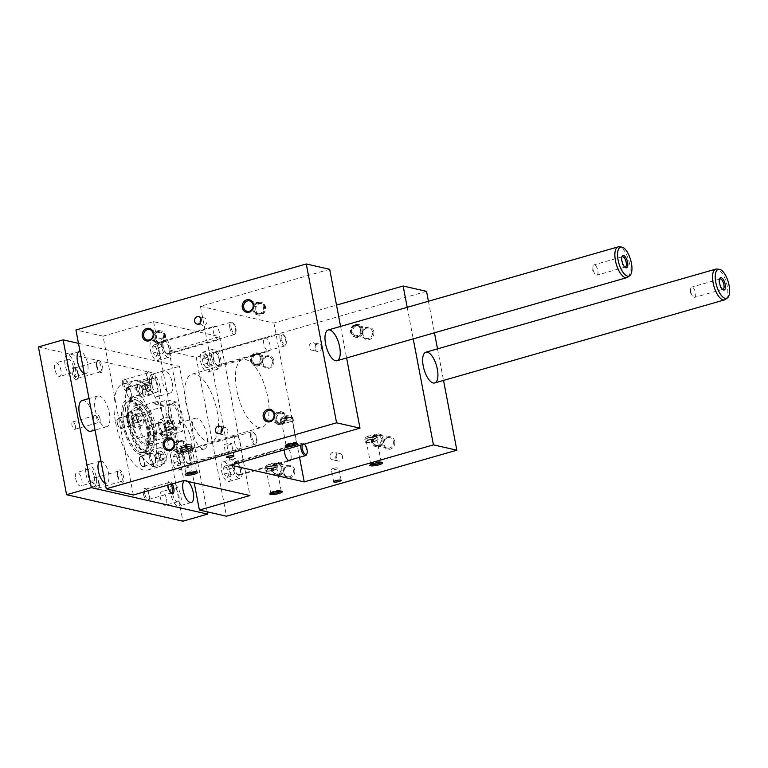 <?xml version="1.0" encoding="UTF-8"?>
<svg xmlns="http://www.w3.org/2000/svg" width="768" height="768" viewBox="0 0 768 768"><rect width="100%" height="100%" fill="white"/><g stroke="black" fill="none" stroke-linecap="round" stroke-linejoin="round"><path stroke-width="0.58" stroke-dasharray="3.84 2.88" d="M426.538 291.35L196.195 357.36L169.094 351.187L219.658 336.701L153.6 321.658L103.037 336.154L133.334 494.995M153.6 321.658L183.898 480.509M202.301 358.771L203.386 364.464L206.179 367.824L207.898 365.491L206.813 359.798L204.01 356.448L202.301 358.771L207.917 357.168L209.635 354.835L212.429 358.195L213.514 363.878L211.805 366.211L209.002 362.851L207.917 357.168M203.386 364.464L209.002 362.851M204.01 356.448L209.635 354.835M219.158 359.558A6.394 2.602 74 0 0 214.57 352.762A6.394 2.602 74 0 0 213.83 359.626A6.394 2.602 74 0 0 218.093 365.059A6.394 2.602 74 0 0 219.158 359.558M280.09 339.187A6.394 2.602 -106 0 1 281.146 333.686A6.394 2.602 -106 0 1 282.442 334.003A6.394 2.602 -106 0 1 285.408 339.12A6.394 2.602 -106 0 1 285.6 345.024A6.394 2.602 -106 0 1 284.669 345.984A6.394 2.602 -106 0 1 280.09 339.187M281.357 339.043A5.434 2.208 -106 0 1 283.354 334.637A5.434 2.208 -106 0 1 285.878 338.986A5.434 2.208 -106 0 1 286.042 344.006A5.434 2.208 -106 0 1 283.622 344.083A5.434 2.208 -106 0 1 281.357 339.043M213.226 358.205A7.037 2.861 74 0 0 217.622 365.683A7.037 2.861 74 0 0 218.275 365.674A7.037 2.861 74 0 0 219.082 358.128A7.037 2.861 74 0 0 214.397 352.147A7.037 2.861 74 0 0 213.226 358.205M240.067 469.152A6.394 2.602 74 0 0 235.478 462.355A6.394 2.602 74 0 0 234.739 469.219A6.394 2.602 74 0 0 239.002 474.653A6.394 2.602 74 0 0 240.067 469.152M300.874 445.085A6.394 2.602 -106 0 1 302.054 443.28A6.394 2.602 -106 0 1 303.35 443.597A6.394 2.602 -106 0 1 306.317 448.714A6.394 2.602 -106 0 1 306.509 454.618M302.438 444.634A5.434 2.208 -106 0 1 304.128 444.144L303.35 443.597M235.949 461.731A7.037 2.861 74 0 0 235.306 461.741A7.037 2.861 74 0 0 234.49 469.296A7.037 2.861 74 0 0 239.174 475.267A7.037 2.861 74 0 0 240.182 468.461A7.037 2.861 74 0 0 235.949 461.731M168.912 348.115A6.394 2.602 74 0 0 164.323 341.318A6.394 2.602 74 0 0 163.584 348.182A6.394 2.602 74 0 0 167.846 353.616A6.394 2.602 74 0 0 168.912 348.115M229.834 327.744A6.394 2.602 -106 0 1 230.899 322.243A6.394 2.602 -106 0 1 232.195 322.57A6.394 2.602 -106 0 1 235.162 327.677A6.394 2.602 -106 0 1 235.354 333.581A6.394 2.602 -106 0 1 234.422 334.541A6.394 2.602 -106 0 1 229.834 327.744M231.101 327.6A5.434 2.208 -106 0 1 233.107 323.194A5.434 2.208 -106 0 1 235.632 327.542A5.434 2.208 -106 0 1 235.786 332.563A5.434 2.208 -106 0 1 233.376 332.64A5.434 2.208 -106 0 1 231.101 327.6M167.376 354.24A7.037 2.861 74 0 0 168.019 354.23A7.037 2.861 74 0 0 168.835 346.685A7.037 2.861 74 0 0 164.15 340.704A7.037 2.861 74 0 0 163.142 347.51A7.037 2.861 74 0 0 167.376 354.24M189.811 457.709A6.394 2.602 74 0 0 185.232 450.912A6.394 2.602 74 0 0 184.493 457.776A6.394 2.602 74 0 0 188.755 463.21A6.394 2.602 74 0 0 189.811 457.709M250.742 437.338A6.394 2.602 -106 0 1 251.808 431.837A6.394 2.602 -106 0 1 253.104 432.154A6.394 2.602 -106 0 1 256.061 437.27A6.394 2.602 -106 0 1 256.253 443.174A6.394 2.602 -106 0 1 255.331 444.134A6.394 2.602 -106 0 1 250.742 437.338M252.01 437.194A5.434 2.208 -106 0 1 254.016 432.787A5.434 2.208 -106 0 1 256.531 437.136A5.434 2.208 -106 0 1 256.694 442.157A5.434 2.208 -106 0 1 254.275 442.234A5.434 2.208 -106 0 1 252.01 437.194M183.888 456.355A7.037 2.861 74 0 0 188.928 463.824A7.037 2.861 74 0 0 189.936 457.027A7.037 2.861 74 0 0 185.702 450.288A7.037 2.861 74 0 0 185.05 450.298A7.037 2.861 74 0 0 183.888 456.355M340.579 326.419L346.598 357.965M329.683 269.29L200.467 306.326L230.765 465.178M103.037 336.154L75.936 329.981M200.467 306.326L273.917 323.05L336.518 305.107M105.197 426.749A15.994 6.499 74 0 0 106.666 426.73A15.994 6.499 74 0 0 108.509 409.565A15.994 6.499 74 0 0 97.853 395.99A15.994 6.499 74 0 0 95.568 411.446A15.994 6.499 74 0 0 105.197 426.749M211.814 357.888A10.234 4.157 -106 0 1 213.514 349.075A10.234 4.157 -106 0 1 220.33 357.763A10.234 4.157 -106 0 1 219.149 368.755A10.234 4.157 -106 0 1 211.814 357.888M232.723 467.472A10.234 4.157 -106 0 1 234.422 458.669A10.234 4.157 -106 0 1 241.238 467.357A10.234 4.157 -106 0 1 240.058 478.339A10.234 4.157 -106 0 1 232.723 467.472M161.568 346.445A10.234 4.157 -106 0 1 163.267 337.632A10.234 4.157 -106 0 1 170.083 346.32A10.234 4.157 -106 0 1 168.902 357.312A10.234 4.157 -106 0 1 161.568 346.445M182.477 456.038A10.234 4.157 -106 0 1 184.176 447.226A10.234 4.157 -106 0 1 190.992 455.914A10.234 4.157 -106 0 1 189.811 466.906A10.234 4.157 -106 0 1 182.477 456.038M208.118 441.85A35.184 14.294 74 0 0 211.354 441.802A35.184 14.294 74 0 0 215.405 404.045A35.184 14.294 74 0 0 191.971 374.17A35.184 14.294 74 0 0 186.941 408.192A35.184 14.294 74 0 0 208.118 441.85M219.658 336.701L249.955 495.552M169.094 351.187L194.208 482.851M202.867 448.992A15.994 6.499 -106 0 1 193.238 433.69A15.994 6.499 -106 0 1 195.533 418.224A15.994 6.499 -106 0 1 206.179 431.808A15.994 6.499 -106 0 1 204.346 448.973A15.994 6.499 -106 0 1 202.867 448.992M196.195 357.36L226.493 516.211M373.814 331.786A6.394 5.702 102.8 0 1 366.403 339.533A6.394 5.702 102.8 0 1 364.368 328.867A6.394 5.702 102.8 0 1 373.814 331.786M273.811 360.442A6.394 5.702 102.8 0 1 266.4 368.189A6.394 5.702 102.8 0 1 264.365 357.523A6.394 5.702 102.8 0 1 273.811 360.442M394.723 441.379A6.394 5.702 -77.2 0 0 385.277 438.461A6.394 5.702 -77.2 0 0 387.312 449.126A6.394 5.702 -77.2 0 0 394.723 441.379M294.72 470.035A6.394 5.702 -77.2 0 0 285.274 467.117A6.394 5.702 -77.2 0 0 287.309 477.782A6.394 5.702 -77.2 0 0 294.72 470.035M321.562 346.762A3.84 3.418 102.8 0 1 317.347 351.466A3.84 3.418 102.8 0 1 319.046 343.978A3.84 3.418 102.8 0 1 321.562 346.762M342.47 456.346A3.84 3.418 -77.2 0 0 335.76 456.557A3.84 3.418 -77.2 0 0 338.246 461.059A3.84 3.418 -77.2 0 0 342.47 456.346M428.429 301.248L434.448 332.794M437.52 348.874L443.53 380.419M407.203 307.334L413.222 338.88M273.917 323.05L299.53 457.306M284.486 449.779A7.037 2.861 -106 0 1 285.869 447.254A7.037 2.861 -106 0 1 286.512 447.245A7.037 2.861 -106 0 1 290.333 452.525A7.037 2.861 -106 0 1 290.707 459.83M236.266 435.802A7.037 2.861 74 0 0 235.613 435.811A7.037 2.861 74 0 0 234.806 443.357A7.037 2.861 74 0 0 239.491 449.338A7.037 2.861 74 0 0 240.499 442.531A7.037 2.861 74 0 0 236.266 435.802M268.186 351.197A7.037 2.861 74 0 0 268.838 351.187A7.037 2.861 74 0 0 269.645 343.632A7.037 2.861 74 0 0 264.96 337.661A7.037 2.861 74 0 0 263.952 344.458A7.037 2.861 74 0 0 268.186 351.197M217.939 339.754A7.037 2.861 -106 0 1 213.706 333.024A7.037 2.861 -106 0 1 214.714 326.218A7.037 2.861 -106 0 1 219.398 332.189A7.037 2.861 -106 0 1 218.592 339.744A7.037 2.861 -106 0 1 217.939 339.754M258.682 427.363A35.184 14.294 -106 0 1 237.504 393.696A35.184 14.294 -106 0 1 242.534 359.683A35.184 14.294 -106 0 1 265.968 389.558A35.184 14.294 -106 0 1 261.917 427.315A35.184 14.294 -106 0 1 258.682 427.363M171.235 459.254A10.234 4.157 74 0 0 178.57 470.122A10.234 4.157 74 0 0 179.75 459.139A10.234 4.157 74 0 0 172.934 450.442A10.234 4.157 74 0 0 171.235 459.254M174.672 454.598L172.954 456.922L174.038 462.614L176.842 465.974L178.56 463.642L177.466 457.958L174.672 454.598L180.288 452.986L183.091 456.346L184.176 462.029L182.458 464.362L179.654 461.002L178.57 455.318L180.288 452.986M172.954 456.922L178.57 455.318M174.038 462.614L179.654 461.002M177.466 457.958L183.091 456.346M178.56 463.642L184.176 462.029M176.842 465.974L182.458 464.362M150.336 349.661A10.234 4.157 74 0 0 157.67 360.528A10.234 4.157 74 0 0 158.842 349.546A10.234 4.157 74 0 0 152.026 340.848A10.234 4.157 74 0 0 150.336 349.661M153.763 345.005L152.045 347.328L153.13 353.021L155.933 356.381L157.651 354.048L156.566 348.365L153.763 345.005L159.379 343.392L162.182 346.752L163.267 352.435L161.549 354.768L158.755 351.408L157.67 345.725L159.379 343.392M152.045 347.328L157.67 345.725M153.13 353.021L158.755 351.408M156.566 348.365L162.182 346.752M157.651 354.048L163.267 352.435M155.933 356.381L161.549 354.768M221.491 470.698A10.234 4.157 74 0 0 228.826 481.565A10.234 4.157 74 0 0 229.997 470.582A10.234 4.157 74 0 0 223.181 461.885A10.234 4.157 74 0 0 221.491 470.698M224.918 466.042L223.2 468.365L224.285 474.058L227.088 477.418L228.806 475.085L227.722 469.392L224.918 466.042L230.534 464.429L233.338 467.789L234.422 473.472L232.704 475.805L229.901 472.445L228.816 466.762L230.534 464.429M223.2 468.365L228.816 466.762M224.285 474.058L229.901 472.445M227.722 469.392L233.338 467.789M228.806 475.085L234.422 473.472M227.088 477.418L232.704 475.805M200.582 361.104A10.234 4.157 74 0 0 207.917 371.971A10.234 4.157 74 0 0 209.098 360.989A10.234 4.157 74 0 0 202.282 352.291A10.234 4.157 74 0 0 200.582 361.104M206.813 359.798L212.429 358.195M206.179 367.824L211.805 366.211M207.898 365.491L213.514 363.878M276.73 419.818A5.357 4.781 -77.2 0 0 280.253 423.696A5.357 4.781 -77.2 0 0 286.099 419.53A5.357 4.781 -77.2 0 0 282.624 413.242A5.357 4.781 -77.2 0 0 276.73 419.818M276 419.654A5.357 4.781 102.8 0 1 279.715 413.146A5.357 4.781 102.8 0 1 281.894 413.078A5.357 4.781 102.8 0 1 285.36 419.366A5.357 4.781 102.8 0 1 279.514 423.523A5.357 4.781 102.8 0 1 276 419.654M278.592 412.886A5.357 4.781 -77.2 0 0 274.762 418.195A5.357 4.781 -77.2 0 0 278.381 423.264A5.357 4.781 -77.2 0 0 280.56 423.206A5.357 4.781 -77.2 0 0 284.381 417.898A5.357 4.781 -77.2 0 0 280.762 412.819A5.357 4.781 -77.2 0 0 278.592 412.886M281.904 424.579A6.528 5.818 -77.2 0 0 286.55 418.118A6.528 5.818 -77.2 0 0 282.154 411.936A6.528 5.818 -77.2 0 0 275.03 417.014A6.528 5.818 -77.2 0 0 279.254 424.666A6.528 5.818 -77.2 0 0 281.904 424.579M280.771 424.33A6.528 5.818 -77.2 0 0 285.427 417.869A6.528 5.818 -77.2 0 0 281.021 411.686A6.528 5.818 -77.2 0 0 273.898 416.755A6.528 5.818 -77.2 0 0 278.122 424.406A6.528 5.818 -77.2 0 0 280.771 424.33M179.712 441.802A5.357 4.781 102.8 0 1 181.891 441.734A5.357 4.781 102.8 0 1 185.357 448.022A5.357 4.781 102.8 0 1 179.51 452.189A5.357 4.781 102.8 0 1 175.987 448.31A5.357 4.781 102.8 0 1 179.712 441.802M181.891 453.245A6.528 5.818 -77.2 0 0 186.547 446.784A6.528 5.818 -77.2 0 0 182.15 440.602A6.528 5.818 -77.2 0 0 175.027 445.67A6.528 5.818 -77.2 0 0 179.251 453.322A6.528 5.818 -77.2 0 0 181.891 453.245M176.726 448.474A5.357 4.781 -77.2 0 0 180.24 452.352A5.357 4.781 -77.2 0 0 186.096 448.186A5.357 4.781 -77.2 0 0 182.621 441.907A5.357 4.781 -77.2 0 0 176.726 448.474M180.768 452.986A6.528 5.818 -77.2 0 0 185.424 446.525A6.528 5.818 -77.2 0 0 181.018 440.342A6.528 5.818 -77.2 0 0 173.894 445.411A6.528 5.818 -77.2 0 0 178.118 453.062A6.528 5.818 -77.2 0 0 180.768 452.986M180.547 451.862A5.357 4.781 -77.2 0 0 184.378 446.554A5.357 4.781 -77.2 0 0 180.758 441.485A5.357 4.781 -77.2 0 0 174.864 448.051A5.357 4.781 -77.2 0 0 178.378 451.93A5.357 4.781 -77.2 0 0 180.547 451.862M260.784 313.862A5.357 4.781 -77.2 0 0 264.605 308.563A5.357 4.781 -77.2 0 0 260.986 303.485A5.357 4.781 -77.2 0 0 255.091 310.061A5.357 4.781 -77.2 0 0 258.605 313.93A5.357 4.781 -77.2 0 0 260.784 313.862M258.595 302.429A6.528 5.818 102.8 0 1 261.245 302.352A6.528 5.818 102.8 0 1 265.469 310.003A6.528 5.818 102.8 0 1 258.346 315.072A6.528 5.818 102.8 0 1 253.939 308.89A6.528 5.818 102.8 0 1 258.595 302.429M255.83 310.224A5.357 4.781 102.8 0 1 261.725 303.658A5.357 4.781 102.8 0 1 265.19 309.936A5.357 4.781 102.8 0 1 259.344 314.102A5.357 4.781 102.8 0 1 255.83 310.224M257.472 302.17A6.528 5.818 102.8 0 1 260.112 302.093A6.528 5.818 102.8 0 1 264.336 309.744A6.528 5.818 102.8 0 1 257.222 314.813A6.528 5.818 102.8 0 1 252.816 308.63A6.528 5.818 102.8 0 1 257.472 302.17M257.683 303.293A5.357 4.781 102.8 0 1 259.853 303.226A5.357 4.781 102.8 0 1 263.328 309.514A5.357 4.781 102.8 0 1 257.482 313.68A5.357 4.781 102.8 0 1 253.958 309.802A5.357 4.781 102.8 0 1 257.683 303.293M160.771 342.528A5.357 4.781 -77.2 0 0 164.602 337.219A5.357 4.781 -77.2 0 0 160.982 332.141A5.357 4.781 -77.2 0 0 155.088 338.717A5.357 4.781 -77.2 0 0 158.602 342.595A5.357 4.781 -77.2 0 0 160.771 342.528M158.592 331.085A6.528 5.818 102.8 0 1 161.242 331.008A6.528 5.818 102.8 0 1 165.466 338.659A6.528 5.818 102.8 0 1 158.342 343.728A6.528 5.818 102.8 0 1 153.936 337.546A6.528 5.818 102.8 0 1 158.592 331.085M155.827 338.89A5.357 4.781 102.8 0 1 161.722 332.314A5.357 4.781 102.8 0 1 165.187 338.602A5.357 4.781 102.8 0 1 159.341 342.758A5.357 4.781 102.8 0 1 155.827 338.89M157.469 330.835A6.528 5.818 102.8 0 1 160.109 330.749A6.528 5.818 102.8 0 1 164.333 338.4A6.528 5.818 102.8 0 1 157.21 343.469A6.528 5.818 102.8 0 1 152.813 337.296A6.528 5.818 102.8 0 1 157.469 330.835M157.68 331.958A5.357 4.781 102.8 0 1 159.85 331.891A5.357 4.781 102.8 0 1 163.325 338.17A5.357 4.781 102.8 0 1 157.469 342.336A5.357 4.781 102.8 0 1 153.955 338.458A5.357 4.781 102.8 0 1 157.68 331.958M222.125 428.582A3.84 3.418 102.8 0 1 227.827 431.981A3.84 3.418 102.8 0 1 221.213 432.566M200.304 322.973A3.84 3.418 -77.2 0 0 206.918 322.387A3.84 3.418 -77.2 0 0 201.216 318.989M360.307 329.174A5.357 4.781 102.8 0 1 354.413 335.75A5.357 4.781 102.8 0 1 350.947 329.462A5.357 4.781 102.8 0 1 356.794 325.306A5.357 4.781 102.8 0 1 360.307 329.174M361.046 329.347A5.357 4.781 -77.2 0 0 357.533 325.469A5.357 4.781 -77.2 0 0 351.686 329.635A5.357 4.781 -77.2 0 0 355.152 335.914A5.357 4.781 -77.2 0 0 357.322 335.846A5.357 4.781 -77.2 0 0 361.046 329.347M355.142 324.413A6.528 5.818 102.8 0 1 357.792 324.336A6.528 5.818 102.8 0 1 362.016 331.987A6.528 5.818 102.8 0 1 354.893 337.056A6.528 5.818 102.8 0 1 350.486 330.874A6.528 5.818 102.8 0 1 355.142 324.413M356.275 324.672A6.528 5.818 102.8 0 1 358.915 324.586A6.528 5.818 102.8 0 1 363.139 332.246A6.528 5.818 102.8 0 1 356.026 337.315A6.528 5.818 102.8 0 1 351.619 331.133A6.528 5.818 102.8 0 1 356.275 324.672M356.486 325.795A5.357 4.781 102.8 0 1 358.656 325.728A5.357 4.781 102.8 0 1 362.179 329.606A5.357 4.781 102.8 0 1 356.285 336.173A5.357 4.781 102.8 0 1 352.666 331.094A5.357 4.781 102.8 0 1 356.486 325.795M372.442 331.939A5.357 4.781 -77.2 0 0 368.928 328.061A5.357 4.781 -77.2 0 0 363.082 332.227A5.357 4.781 -77.2 0 0 366.547 338.515A5.357 4.781 -77.2 0 0 368.726 338.448A5.357 4.781 -77.2 0 0 372.442 331.939M257.318 364.512A5.357 4.781 -77.2 0 0 261.043 358.003A5.357 4.781 -77.2 0 0 257.53 354.125A5.357 4.781 -77.2 0 0 251.683 358.291A5.357 4.781 -77.2 0 0 255.149 364.579A5.357 4.781 -77.2 0 0 257.318 364.512M255.139 353.069A6.528 5.818 102.8 0 1 257.789 352.992A6.528 5.818 102.8 0 1 262.013 360.643A6.528 5.818 102.8 0 1 254.89 365.712A6.528 5.818 102.8 0 1 250.483 359.53A6.528 5.818 102.8 0 1 255.139 353.069M260.304 357.84A5.357 4.781 102.8 0 1 254.41 364.406A5.357 4.781 102.8 0 1 250.944 358.128A5.357 4.781 102.8 0 1 256.79 353.962A5.357 4.781 102.8 0 1 260.304 357.84M256.272 353.328A6.528 5.818 102.8 0 1 258.912 353.251A6.528 5.818 102.8 0 1 263.136 360.902A6.528 5.818 102.8 0 1 256.013 365.971A6.528 5.818 102.8 0 1 251.616 359.789A6.528 5.818 102.8 0 1 256.272 353.328M256.483 354.451A5.357 4.781 102.8 0 1 258.653 354.384A5.357 4.781 102.8 0 1 262.176 358.262A5.357 4.781 102.8 0 1 256.272 364.838A5.357 4.781 102.8 0 1 252.662 359.76A5.357 4.781 102.8 0 1 256.483 354.451M272.438 360.605A5.357 4.781 -77.2 0 0 268.925 356.726A5.357 4.781 -77.2 0 0 263.078 360.883A5.357 4.781 -77.2 0 0 266.544 367.171A5.357 4.781 -77.2 0 0 268.723 367.104A5.357 4.781 -77.2 0 0 272.438 360.605M376.262 435.13A5.357 4.781 102.8 0 1 378.432 435.062A5.357 4.781 102.8 0 1 381.955 438.941A5.357 4.781 102.8 0 1 376.061 445.507A5.357 4.781 102.8 0 1 372.442 440.438A5.357 4.781 102.8 0 1 376.262 435.13M378.442 446.563A6.528 5.818 -77.2 0 0 383.098 440.102A6.528 5.818 -77.2 0 0 378.691 433.93A6.528 5.818 -77.2 0 0 371.578 438.998A6.528 5.818 -77.2 0 0 375.802 446.65A6.528 5.818 -77.2 0 0 378.442 446.563M381.216 438.768A5.357 4.781 -77.2 0 0 377.702 434.899A5.357 4.781 -77.2 0 0 371.856 439.056A5.357 4.781 -77.2 0 0 375.322 445.344A5.357 4.781 -77.2 0 0 381.216 438.768M379.574 446.822A6.528 5.818 -77.2 0 0 384.23 440.362A6.528 5.818 -77.2 0 0 379.824 434.179A6.528 5.818 -77.2 0 0 372.701 439.248A6.528 5.818 -77.2 0 0 376.925 446.909A6.528 5.818 -77.2 0 0 379.574 446.822M379.363 445.699A5.357 4.781 -77.2 0 0 383.078 439.19A5.357 4.781 -77.2 0 0 379.565 435.322A5.357 4.781 -77.2 0 0 373.718 439.478A5.357 4.781 -77.2 0 0 377.184 445.766A5.357 4.781 -77.2 0 0 379.363 445.699M387.658 437.722A5.357 4.781 102.8 0 1 389.837 437.654A5.357 4.781 102.8 0 1 393.35 441.533A5.357 4.781 102.8 0 1 387.456 448.109A5.357 4.781 102.8 0 1 383.837 443.03A5.357 4.781 102.8 0 1 387.658 437.722M276.259 463.786A5.357 4.781 102.8 0 1 278.429 463.718A5.357 4.781 102.8 0 1 281.952 467.597A5.357 4.781 102.8 0 1 276.058 474.173A5.357 4.781 102.8 0 1 272.438 469.094A5.357 4.781 102.8 0 1 276.259 463.786M278.438 475.229A6.528 5.818 -77.2 0 0 283.094 468.768A6.528 5.818 -77.2 0 0 278.688 462.586A6.528 5.818 -77.2 0 0 271.574 467.654A6.528 5.818 -77.2 0 0 275.798 475.306A6.528 5.818 -77.2 0 0 278.438 475.229M281.213 467.434A5.357 4.781 -77.2 0 0 277.699 463.555A5.357 4.781 -77.2 0 0 271.843 467.722A5.357 4.781 -77.2 0 0 275.318 474A5.357 4.781 -77.2 0 0 281.213 467.434M279.571 475.478A6.528 5.818 -77.2 0 0 284.227 469.027A6.528 5.818 -77.2 0 0 279.821 462.845A6.528 5.818 -77.2 0 0 272.698 467.914A6.528 5.818 -77.2 0 0 276.922 475.565A6.528 5.818 -77.2 0 0 279.571 475.478M279.36 474.365A5.357 4.781 -77.2 0 0 283.075 467.856A5.357 4.781 -77.2 0 0 279.562 463.978A5.357 4.781 -77.2 0 0 273.715 468.144A5.357 4.781 -77.2 0 0 277.181 474.422A5.357 4.781 -77.2 0 0 279.36 474.365M287.654 466.387A5.357 4.781 102.8 0 1 289.834 466.32A5.357 4.781 102.8 0 1 293.347 470.189A5.357 4.781 102.8 0 1 287.453 476.765A5.357 4.781 102.8 0 1 283.834 471.686A5.357 4.781 102.8 0 1 287.654 466.387M315.917 345.475A3.84 3.418 -77.2 0 0 309.216 345.677A3.84 3.418 -77.2 0 0 311.693 350.179A3.84 3.418 -77.2 0 0 315.917 345.475M336.826 455.069A3.84 3.418 102.8 0 1 332.602 459.773A3.84 3.418 102.8 0 1 334.31 452.285A3.84 3.418 102.8 0 1 336.826 455.069M368.534 436.176A5.357 1.066 169.2 0 0 366.422 436.963A5.357 1.066 169.2 0 0 365.635 437.722A5.357 1.066 169.2 0 0 371.098 437.76A5.357 1.066 169.2 0 0 376.157 435.706A5.357 1.066 169.2 0 0 375.149 435.293A5.357 1.066 169.2 0 0 368.534 436.176M368.842 437.779A5.357 1.066 -10.8 0 1 375.907 436.973A5.357 1.066 -10.8 0 1 376.464 437.318A5.357 1.066 -10.8 0 1 371.405 439.373A5.357 1.066 -10.8 0 1 365.942 439.325A5.357 1.066 -10.8 0 1 368.842 437.779M365.472 439.958A6.528 1.296 169.2 0 0 372.797 439.306A6.528 1.296 169.2 0 0 377.606 437.098A6.528 1.296 169.2 0 0 370.954 437.04A6.528 1.296 169.2 0 0 364.79 439.546A6.528 1.296 169.2 0 0 365.472 439.958M365.942 442.426A6.528 1.296 169.2 0 0 373.267 441.773A6.528 1.296 169.2 0 0 378.077 439.565A6.528 1.296 169.2 0 0 371.424 439.507A6.528 1.296 169.2 0 0 365.261 442.003A6.528 1.296 169.2 0 0 365.942 442.426M366.97 442.128A5.357 1.066 169.2 0 0 372.979 441.6A5.357 1.066 169.2 0 0 376.934 439.776A5.357 1.066 169.2 0 0 369.302 440.246A5.357 1.066 169.2 0 0 366.413 441.792A5.357 1.066 169.2 0 0 366.97 442.128M370.906 464.419A5.357 1.066 -10.8 0 1 370.685 464.179A5.357 1.066 -10.8 0 1 370.752 463.949A5.357 1.066 -10.8 0 1 373.574 462.643A5.357 1.066 -10.8 0 1 380.65 461.827A5.357 1.066 -10.8 0 1 381.053 461.981A5.357 1.066 -10.8 0 1 381.206 462.173A5.357 1.066 -10.8 0 1 381.082 462.47M275.904 465.629A5.357 1.066 -10.8 0 1 276.461 465.974A5.357 1.066 -10.8 0 1 271.402 468.029A5.357 1.066 -10.8 0 1 265.93 467.981A5.357 1.066 -10.8 0 1 268.829 466.445A5.357 1.066 -10.8 0 1 275.904 465.629M265.469 468.624A6.528 1.296 169.2 0 0 272.794 467.971A6.528 1.296 169.2 0 0 277.603 465.754A6.528 1.296 169.2 0 0 270.95 465.706A6.528 1.296 169.2 0 0 264.787 468.202A6.528 1.296 169.2 0 0 265.469 468.624M268.522 464.832A5.357 1.066 169.2 0 0 266.419 465.619A5.357 1.066 169.2 0 0 265.632 466.378A5.357 1.066 169.2 0 0 271.094 466.426A5.357 1.066 169.2 0 0 276.154 464.371A5.357 1.066 169.2 0 0 275.146 463.958A5.357 1.066 169.2 0 0 268.522 464.832M265.939 471.082A6.528 1.296 169.2 0 0 273.264 470.429A6.528 1.296 169.2 0 0 278.074 468.221A6.528 1.296 169.2 0 0 271.421 468.163A6.528 1.296 169.2 0 0 265.258 470.669A6.528 1.296 169.2 0 0 265.939 471.082M266.957 470.794A5.357 1.066 169.2 0 0 272.976 470.256A5.357 1.066 169.2 0 0 276.931 468.442A5.357 1.066 169.2 0 0 269.299 468.902A5.357 1.066 169.2 0 0 266.4 470.448A5.357 1.066 169.2 0 0 266.957 470.794M270.902 493.075A5.357 1.066 -10.8 0 1 270.672 492.845A5.357 1.066 -10.8 0 1 270.749 492.605A5.357 1.066 -10.8 0 1 273.571 491.299A5.357 1.066 -10.8 0 1 280.646 490.493A5.357 1.066 -10.8 0 1 281.05 490.646A5.357 1.066 -10.8 0 1 281.203 490.838A5.357 1.066 -10.8 0 1 281.078 491.136M291.216 417.686A5.357 1.066 169.2 0 0 285.197 418.224A5.357 1.066 169.2 0 0 281.251 420.038A5.357 1.066 169.2 0 0 288.874 419.578A5.357 1.066 169.2 0 0 291.773 418.032A5.357 1.066 169.2 0 0 291.216 417.686M280.781 420.682A6.528 1.296 -10.8 0 1 280.099 420.259A6.528 1.296 -10.8 0 1 286.272 417.763A6.528 1.296 -10.8 0 1 292.925 417.811A6.528 1.296 -10.8 0 1 288.106 420.029A6.528 1.296 -10.8 0 1 280.781 420.682M288.566 417.965A5.357 1.066 -10.8 0 1 280.944 418.435A5.357 1.066 -10.8 0 1 281.731 417.677A5.357 1.066 -10.8 0 1 290.458 416.006A5.357 1.066 -10.8 0 1 291.466 416.429A5.357 1.066 -10.8 0 1 288.566 417.965M281.251 423.139A6.528 1.296 -10.8 0 1 280.57 422.717A6.528 1.296 -10.8 0 1 286.742 420.221A6.528 1.296 -10.8 0 1 293.395 420.278A6.528 1.296 -10.8 0 1 288.576 422.486A6.528 1.296 -10.8 0 1 281.251 423.139M282.278 422.851A5.357 1.066 -10.8 0 1 281.722 422.506A5.357 1.066 -10.8 0 1 286.781 420.451A5.357 1.066 -10.8 0 1 292.243 420.499A5.357 1.066 -10.8 0 1 289.344 422.035A5.357 1.066 -10.8 0 1 282.278 422.851M296.4 443.194A5.357 1.066 169.2 0 0 296.515 442.896A5.357 1.066 169.2 0 0 296.362 442.694A5.357 1.066 169.2 0 0 295.958 442.55A5.357 1.066 169.2 0 0 290.467 442.963A5.357 1.066 169.2 0 0 286.061 444.662A5.357 1.066 169.2 0 0 285.994 444.902A5.357 1.066 169.2 0 0 286.214 445.133M191.213 446.352A5.357 1.066 169.2 0 0 185.194 446.88A5.357 1.066 169.2 0 0 181.248 448.704A5.357 1.066 169.2 0 0 188.87 448.234A5.357 1.066 169.2 0 0 191.77 446.688A5.357 1.066 169.2 0 0 191.213 446.352M180.778 449.338A6.528 1.296 -10.8 0 1 180.096 448.915A6.528 1.296 -10.8 0 1 186.269 446.419A6.528 1.296 -10.8 0 1 192.912 446.477A6.528 1.296 -10.8 0 1 188.102 448.685A6.528 1.296 -10.8 0 1 180.778 449.338M188.563 446.63A5.357 1.066 -10.8 0 1 180.941 447.091A5.357 1.066 -10.8 0 1 181.728 446.333A5.357 1.066 -10.8 0 1 190.454 444.672A5.357 1.066 -10.8 0 1 191.462 445.085A5.357 1.066 -10.8 0 1 188.563 446.63M181.248 451.805A6.528 1.296 -10.8 0 1 180.566 451.382A6.528 1.296 -10.8 0 1 186.73 448.877A6.528 1.296 -10.8 0 1 193.382 448.934A6.528 1.296 -10.8 0 1 188.573 451.152A6.528 1.296 -10.8 0 1 181.248 451.805M182.275 451.507A5.357 1.066 -10.8 0 1 181.718 451.162A5.357 1.066 -10.8 0 1 186.778 449.107A5.357 1.066 -10.8 0 1 192.24 449.155A5.357 1.066 -10.8 0 1 189.341 450.701A5.357 1.066 -10.8 0 1 182.275 451.507M196.387 471.85A5.357 1.066 169.2 0 0 196.512 471.552A5.357 1.066 169.2 0 0 196.358 471.36A5.357 1.066 169.2 0 0 195.955 471.206A5.357 1.066 169.2 0 0 190.464 471.619A5.357 1.066 169.2 0 0 186.058 473.328A5.357 1.066 169.2 0 0 185.99 473.558A5.357 1.066 169.2 0 0 186.211 473.789M333.379 468.384A3.84 0.768 -10.8 0 1 338.842 468.048A3.84 0.768 -10.8 0 1 335.222 469.517A3.84 0.768 -10.8 0 1 331.306 469.488A3.84 0.768 -10.8 0 1 333.379 468.384M229.498 444.73A3.84 0.768 169.2 0 0 231.571 443.616A3.84 0.768 169.2 0 0 227.654 443.587A3.84 0.768 169.2 0 0 224.035 445.056A3.84 0.768 169.2 0 0 229.498 444.73M115.603 422.486A44.774 18.192 74 0 0 147.706 470.026A44.774 18.192 74 0 0 152.861 421.978A44.774 18.192 74 0 0 123.034 383.942A44.774 18.192 74 0 0 115.603 422.486M78.49 343.363L179.424 366.346L207.178 511.814M100.925 461.002A11.51 4.675 -106 0 1 108.173 471.59A11.51 4.675 -106 0 1 106.646 483.206A11.51 4.675 -106 0 1 105.139 483.082M187.939 481.421A11.51 4.675 74 0 0 184.992 480.355A11.51 4.675 74 0 0 184.426 480.624M84.24 373.488A11.51 4.675 74 0 0 85.738 373.613A11.51 4.675 74 0 0 87.264 361.997A11.51 4.675 74 0 0 80.026 351.408M172.339 382.992A11.51 4.675 -106 0 1 170.429 392.899A11.51 4.675 -106 0 1 162.758 383.126A11.51 4.675 -106 0 1 164.083 370.762A11.51 4.675 -106 0 1 172.339 382.992M100.08 418.954A3.84 1.555 -106 0 1 99.446 422.256A3.84 1.555 -106 0 1 96.883 418.992A3.84 1.555 -106 0 1 97.325 414.874A3.84 1.555 -106 0 1 100.08 418.954M170.65 435.024A3.84 1.555 74 0 0 173.405 439.094A3.84 1.555 74 0 0 173.846 434.976A3.84 1.555 74 0 0 171.293 431.722A3.84 1.555 74 0 0 170.65 435.024M82.128 400.493A15.994 6.499 -106 0 1 92.774 414.077A15.994 6.499 -106 0 1 90.931 431.242M177.149 436.502A15.994 6.499 -106 0 1 179.798 422.736A15.994 6.499 -106 0 1 190.454 436.32A15.994 6.499 -106 0 1 188.611 453.475A15.994 6.499 -106 0 1 177.149 436.502M96.97 365.827A6.394 2.602 -106 0 1 97.104 361.277A6.394 2.602 -106 0 1 102.288 365.75A6.394 2.602 -106 0 1 100.253 372.298A6.394 2.602 -106 0 1 96.97 365.827M152.861 378.557A6.394 2.602 74 0 0 150.192 372.634A6.394 2.602 74 0 0 147.35 372.72A6.394 2.602 74 0 0 147.542 378.624A6.394 2.602 74 0 0 150.509 383.741A6.394 2.602 74 0 0 152.861 378.557M117.869 475.421A6.394 2.602 74 0 0 121.162 481.891A6.394 2.602 74 0 0 123.197 475.344A6.394 2.602 74 0 0 118.003 470.87A6.394 2.602 74 0 0 117.869 475.421M167.904 485.088A6.394 2.602 -106 0 1 168.259 482.314A6.394 2.602 -106 0 1 172.243 483.85M38.4 346.944L154.704 373.43L182.89 521.194M154.704 373.43L179.424 366.346M147.725 388.454L146.918 384.192L148.205 382.445L150.307 384.96L151.114 389.232L149.827 390.979L147.725 388.454L143.232 389.75L145.334 392.266L146.621 390.518L145.805 386.256L143.712 383.731L142.416 385.478L143.232 389.75M146.918 384.192L142.416 385.478M149.827 390.979L145.334 392.266M170.112 426.538L169.306 422.275L170.592 420.528L172.685 423.043L173.501 427.306L172.214 429.053L170.112 426.538L165.619 427.824L167.722 430.339L169.008 428.602L168.192 424.33L166.09 421.814L164.803 423.562L165.619 427.824M169.306 422.275L164.803 423.562M138.499 419.338L137.683 415.075L138.97 413.328L141.072 415.843L141.888 420.106L140.602 421.853L138.499 419.338L134.006 420.624L136.099 423.149L137.386 421.402L136.579 417.13L134.477 414.614L133.19 416.362L134.006 420.624M137.683 415.075L133.19 416.362M160.886 457.421L160.07 453.149L161.357 451.402L163.459 453.926L164.275 458.189L162.979 459.936L160.886 457.421L156.384 458.707L158.486 461.222L159.773 459.475L158.966 455.213L156.864 452.688L155.578 454.435L156.384 458.707M160.07 453.149L155.578 454.435M167.731 423.955A8.314 3.379 -106 0 1 169.114 416.794A8.314 3.379 -106 0 1 174.653 423.859A8.314 3.379 -106 0 1 173.693 432.787A8.314 3.379 -106 0 1 167.731 423.955M158.746 426.528A8.314 3.379 74 0 0 164.707 435.36A8.314 3.379 74 0 0 165.658 426.432A8.314 3.379 74 0 0 160.118 419.376A8.314 3.379 74 0 0 158.746 426.528M145.344 385.872A8.314 3.379 -106 0 1 146.726 378.72A8.314 3.379 -106 0 1 152.266 385.786A8.314 3.379 -106 0 1 151.306 394.704A8.314 3.379 -106 0 1 145.344 385.872M170.592 420.528L166.09 421.814M136.358 388.454A8.314 3.379 74 0 0 142.32 397.277A8.314 3.379 74 0 0 143.27 388.358A8.314 3.379 74 0 0 137.731 381.293A8.314 3.379 74 0 0 136.358 388.454M148.205 382.445L143.712 383.731M150.307 384.96L145.805 386.256M151.114 389.232L146.621 390.518M130.176 425.808A11.75 4.781 74 0 0 138.605 438.288A11.75 4.781 74 0 0 139.958 425.674A11.75 4.781 74 0 0 132.125 415.69A11.75 4.781 74 0 0 130.176 425.808M158.496 454.829A8.314 3.379 -106 0 1 159.878 447.677A8.314 3.379 -106 0 1 165.418 454.742A8.314 3.379 -106 0 1 164.458 463.661A8.314 3.379 -106 0 1 158.496 454.829M132.797 423.514A18.547 7.536 74 0 0 146.093 443.213A18.547 7.536 74 0 0 148.234 423.302A18.547 7.536 74 0 0 135.878 407.549A18.547 7.536 74 0 0 132.797 423.514M137.222 405.677A20.467 8.314 74 0 0 135.35 405.696A20.467 8.314 74 0 0 132.989 427.67A20.467 8.314 74 0 0 146.621 445.056A20.467 8.314 74 0 0 149.549 425.261A20.467 8.314 74 0 0 137.222 405.677M149.51 457.411A8.314 3.379 74 0 0 155.472 466.243A8.314 3.379 74 0 0 156.432 457.315A8.314 3.379 74 0 0 150.893 450.25A8.314 3.379 74 0 0 149.51 457.411M172.867 429.379A18.547 7.536 74 0 1 166.512 413.856A18.547 7.536 74 0 1 167.251 399.946L153.763 403.805A18.547 7.536 -106 0 1 156.106 401.75A18.547 7.536 -106 0 1 163.037 405.917L176.525 402.058A18.547 7.536 74 0 1 182.141 431.491L172.867 429.379L159.379 433.238L168.653 435.35L182.141 431.491M168.653 435.35A18.547 7.536 -106 0 1 166.32 437.414A18.547 7.536 -106 0 1 159.379 433.238M142.848 404.064A20.467 8.314 74 0 0 140.966 404.093A20.467 8.314 74 0 0 137.568 421.709A20.467 8.314 74 0 0 152.246 443.443A20.467 8.314 74 0 0 155.174 423.648A20.467 8.314 74 0 0 142.848 404.064M127.123 419.328A8.314 3.379 74 0 0 133.085 428.16A8.314 3.379 74 0 0 134.045 419.232A8.314 3.379 74 0 0 128.506 412.176A8.314 3.379 74 0 0 127.123 419.328M126.845 419.27A44.774 18.192 74 0 0 158.938 466.81A44.774 18.192 74 0 0 164.093 418.752A44.774 18.192 74 0 0 134.266 380.726A44.774 18.192 74 0 0 126.845 419.27M719.53 279.322A5.357 2.179 74 0 0 719.261 279.773A5.357 2.179 74 0 0 719.155 283.584A5.357 2.179 74 0 0 721.91 288.998A5.357 2.179 74 0 0 722.371 289.238M168.595 414.797A11.75 4.781 74 0 0 174.643 426.682A11.75 4.781 74 0 0 177.024 427.277A11.75 4.781 74 0 0 178.378 414.662A11.75 4.781 74 0 0 170.544 404.678A11.75 4.781 74 0 0 168.845 406.445A11.75 4.781 74 0 0 168.595 414.797M690.758 291.725A5.357 2.179 -106 0 1 690.566 289.44A5.357 2.179 -106 0 1 691.651 287.107A5.357 2.179 -106 0 1 695.213 291.658A5.357 2.179 -106 0 1 694.598 297.408A5.357 2.179 -106 0 1 692.448 296.006A5.357 2.179 -106 0 1 690.758 291.725M725.539 299.386A15.994 6.499 74 0 0 726.557 283.152A15.994 6.499 74 0 0 717.245 269.117A15.994 6.499 74 0 0 716.851 269.05M621.859 257.078A5.357 2.179 74 0 0 621.59 257.53A5.357 2.179 74 0 0 621.475 261.341A5.357 2.179 74 0 0 624.23 266.765A5.357 2.179 74 0 0 624.701 267.005M593.088 269.482A5.357 2.179 -106 0 1 592.896 267.197A5.357 2.179 -106 0 1 593.971 264.864A5.357 2.179 -106 0 1 597.542 269.414A5.357 2.179 -106 0 1 596.928 275.165A5.357 2.179 -106 0 1 594.778 273.763A5.357 2.179 -106 0 1 593.088 269.482M627.869 277.142A15.994 6.499 74 0 0 628.877 260.918A15.994 6.499 74 0 0 619.574 246.874A15.994 6.499 74 0 0 619.171 246.806M170.851 484.243A5.357 2.179 74 0 0 168.557 482.611A5.357 2.179 74 0 0 167.779 483.418A5.357 2.179 74 0 0 167.664 487.229A5.357 2.179 74 0 0 170.419 492.643A5.357 2.179 74 0 0 170.89 492.883M117.418 475.786A5.357 2.179 74 0 0 120.173 481.2A5.357 2.179 74 0 0 121.258 481.478A5.357 2.179 74 0 0 122.15 476.861A5.357 2.179 74 0 0 118.31 471.178A5.357 2.179 74 0 0 117.533 471.974A5.357 2.179 74 0 0 117.418 475.786M151.488 378.71A5.357 2.179 74 0 0 147.648 373.027A5.357 2.179 74 0 0 146.87 373.824A5.357 2.179 74 0 0 146.765 377.635A5.357 2.179 74 0 0 149.52 383.05A5.357 2.179 74 0 0 150.605 383.328A5.357 2.179 74 0 0 151.488 378.71M96.509 366.192A5.357 2.179 74 0 0 99.264 371.606A5.357 2.179 74 0 0 100.349 371.885A5.357 2.179 74 0 0 101.242 367.267A5.357 2.179 74 0 0 97.402 361.584A5.357 2.179 74 0 0 96.624 362.381A5.357 2.179 74 0 0 96.509 366.192M144.768 493.786A5.357 2.179 -106 0 1 145.661 489.178A5.357 2.179 -106 0 1 146.746 489.446A5.357 2.179 -106 0 1 149.232 493.728A5.357 2.179 -106 0 1 149.386 498.672A5.357 2.179 -106 0 1 148.618 499.478A5.357 2.179 -106 0 1 144.768 493.786M143.405 493.949A6.394 2.602 74 0 0 146.074 499.872A6.394 2.602 74 0 0 148.915 499.776A6.394 2.602 74 0 0 148.723 493.872A6.394 2.602 74 0 0 145.757 488.765A6.394 2.602 74 0 0 143.405 493.949M99.254 483.427A5.357 2.179 74 0 0 96.499 478.003A5.357 2.179 74 0 0 95.414 477.734A5.357 2.179 74 0 0 94.79 483.485A5.357 2.179 74 0 0 98.362 488.035A5.357 2.179 74 0 0 99.139 487.229A5.357 2.179 74 0 0 99.254 483.427M98.803 483.792A6.394 2.602 -106 0 1 98.669 488.333A6.394 2.602 -106 0 1 93.475 483.859A6.394 2.602 -106 0 1 95.51 477.322A6.394 2.602 -106 0 1 98.803 483.792M123.869 384.192A5.357 2.179 74 0 0 127.709 389.885A5.357 2.179 74 0 0 128.486 389.078A5.357 2.179 74 0 0 128.323 384.134A5.357 2.179 74 0 0 125.837 379.853A5.357 2.179 74 0 0 124.752 379.584A5.357 2.179 74 0 0 123.869 384.192M122.496 384.355A6.394 2.602 -106 0 1 124.848 379.171A6.394 2.602 -106 0 1 127.814 384.278A6.394 2.602 -106 0 1 128.006 390.182A6.394 2.602 -106 0 1 125.165 390.278A6.394 2.602 -106 0 1 122.496 384.355M78.346 373.834A5.357 2.179 -106 0 1 78.23 377.635A5.357 2.179 -106 0 1 77.462 378.442A5.357 2.179 -106 0 1 73.891 373.891A5.357 2.179 -106 0 1 74.506 368.141A5.357 2.179 -106 0 1 75.59 368.41A5.357 2.179 -106 0 1 78.346 373.834M77.894 374.198A6.394 2.602 74 0 0 74.602 367.728A6.394 2.602 74 0 0 72.566 374.266A6.394 2.602 74 0 0 77.76 378.739A6.394 2.602 74 0 0 77.894 374.198M145.93 442.109A3.84 1.555 -106 0 1 146.573 438.806A3.84 1.555 -106 0 1 149.126 442.061A3.84 1.555 -106 0 1 148.685 446.179A3.84 1.555 -106 0 1 145.93 442.109M75.36 426.038A3.84 1.555 74 0 0 72.605 421.958A3.84 1.555 74 0 0 72.163 426.077A3.84 1.555 74 0 0 74.726 429.341A3.84 1.555 74 0 0 75.36 426.038M159.984 386.534A11.51 4.675 74 0 0 151.728 374.304A11.51 4.675 74 0 0 150.403 386.659A11.51 4.675 74 0 0 158.074 396.442A11.51 4.675 74 0 0 159.984 386.534M151.795 384.672A7.037 2.861 -106 0 1 152.957 378.614A7.037 2.861 -106 0 1 158.006 386.083A7.037 2.861 -106 0 1 156.835 392.141A7.037 2.861 -106 0 1 151.795 384.672M145.642 389.626A7.037 2.861 74 0 0 140.602 382.157A7.037 2.861 74 0 0 139.786 389.702A7.037 2.861 74 0 0 144.48 395.683A7.037 2.861 74 0 0 145.642 389.626M65.126 364.934A11.51 4.675 -106 0 1 67.037 355.027A11.51 4.675 -106 0 1 74.707 364.8A11.51 4.675 -106 0 1 73.382 377.155A11.51 4.675 -106 0 1 65.126 364.934M73.315 366.797A7.037 2.861 74 0 0 68.275 359.328A7.037 2.861 74 0 0 67.104 365.386A7.037 2.861 74 0 0 72.144 372.854A7.037 2.861 74 0 0 73.315 366.797M54.749 368.928A7.037 2.861 -106 0 1 55.91 362.87A7.037 2.861 -106 0 1 60.595 368.842A7.037 2.861 -106 0 1 59.789 376.397A7.037 2.861 -106 0 1 54.749 368.928M180.883 496.128A11.51 4.675 -106 0 1 178.973 506.035A11.51 4.675 -106 0 1 171.302 496.253A11.51 4.675 -106 0 1 172.637 483.898A11.51 4.675 -106 0 1 180.883 496.128M172.704 494.256A7.037 2.861 74 0 0 177.744 501.734A7.037 2.861 74 0 0 178.906 495.677A7.037 2.861 74 0 0 173.866 488.208A7.037 2.861 74 0 0 172.704 494.256M166.55 499.219A7.037 2.861 -106 0 1 165.379 505.277A7.037 2.861 -106 0 1 160.694 499.296A7.037 2.861 -106 0 1 161.51 491.75A7.037 2.861 -106 0 1 166.55 499.219M86.035 474.528A11.51 4.675 74 0 0 94.291 486.749A11.51 4.675 74 0 0 95.616 474.394A11.51 4.675 74 0 0 87.946 464.611A11.51 4.675 74 0 0 86.035 474.528M94.224 476.39A7.037 2.861 -106 0 1 93.053 482.448A7.037 2.861 -106 0 1 88.013 474.979A7.037 2.861 -106 0 1 89.174 468.922A7.037 2.861 -106 0 1 94.224 476.39M75.648 478.522A7.037 2.861 74 0 0 80.698 485.99A7.037 2.861 74 0 0 81.504 478.435A7.037 2.861 74 0 0 76.819 472.464A7.037 2.861 74 0 0 75.648 478.522M169.046 414.432A12.797 5.203 -106 0 1 169.315 405.341A12.797 5.203 -106 0 1 179.693 414.288A12.797 5.203 -106 0 1 175.632 427.363A12.797 5.203 -106 0 1 169.046 414.432M167.251 399.946L176.525 402.058M153.763 403.805L163.037 405.917M162.979 459.936L158.486 461.222M164.275 458.189L159.773 459.475M163.459 453.926L158.966 455.213M161.357 451.402L156.864 452.688M136.118 416.755A8.314 3.379 -106 0 1 137.491 409.594A8.314 3.379 -106 0 1 143.03 416.659A8.314 3.379 -106 0 1 142.07 425.587A8.314 3.379 -106 0 1 136.118 416.755M140.602 421.853L136.099 423.149M141.888 420.106L137.386 421.402M141.072 415.843L136.579 417.13M138.97 413.328L134.477 414.614M172.214 429.053L167.722 430.339M173.501 427.306L169.008 428.602M172.685 423.043L168.192 424.33M142.282 389.798A5.117 2.083 -106 0 1 141.437 394.205A5.117 2.083 -106 0 1 138.029 389.866A5.117 2.083 -106 0 1 138.614 384.365A5.117 2.083 -106 0 1 142.282 389.798M126.528 391.997A5.117 2.083 74 0 0 130.195 397.43A5.117 2.083 74 0 0 130.79 391.939A5.117 2.083 74 0 0 127.382 387.59A5.117 2.083 74 0 0 126.528 391.997M142.426 389.837A5.434 2.208 -106 0 1 141.523 394.512A5.434 2.208 -106 0 1 137.904 389.894A5.434 2.208 -106 0 1 138.528 384.058A5.434 2.208 -106 0 1 139.027 384.058A5.434 2.208 -106 0 1 142.426 389.837M127.795 387.274A5.434 2.208 -106 0 1 131.069 392.477A5.434 2.208 -106 0 1 130.291 397.738A5.434 2.208 -106 0 1 126.662 393.12A5.434 2.208 -106 0 1 127.296 387.283A5.434 2.208 -106 0 1 127.795 387.274M164.669 427.882A5.117 2.083 -106 0 1 163.824 432.288A5.117 2.083 -106 0 1 160.416 427.939A5.117 2.083 -106 0 1 161.002 422.448A5.117 2.083 -106 0 1 164.669 427.882M148.915 430.07A5.117 2.083 74 0 0 152.582 435.504A5.117 2.083 74 0 0 153.178 430.013A5.117 2.083 74 0 0 149.77 425.664A5.117 2.083 74 0 0 148.915 430.07M164.813 427.91A5.434 2.208 -106 0 1 163.91 432.595A5.434 2.208 -106 0 1 160.291 427.978A5.434 2.208 -106 0 1 160.915 422.141A5.434 2.208 -106 0 1 164.813 427.91M153.571 431.136A5.434 2.208 -106 0 1 152.678 435.811A5.434 2.208 -106 0 1 149.05 431.194A5.434 2.208 -106 0 1 149.674 425.357A5.434 2.208 -106 0 1 153.571 431.136M133.056 420.682A5.117 2.083 -106 0 1 132.202 425.088A5.117 2.083 -106 0 1 128.794 420.739A5.117 2.083 -106 0 1 129.389 415.248A5.117 2.083 -106 0 1 133.056 420.682M117.302 422.87A5.117 2.083 74 0 0 120.97 428.304A5.117 2.083 74 0 0 121.555 422.813A5.117 2.083 74 0 0 118.147 418.464A5.117 2.083 74 0 0 117.302 422.87M133.19 420.71A5.434 2.208 -106 0 1 132.298 425.395A5.434 2.208 -106 0 1 128.4 419.616A5.434 2.208 -106 0 1 129.293 414.941A5.434 2.208 -106 0 1 133.19 420.71M117.158 422.842A5.434 2.208 -106 0 1 118.061 418.157A5.434 2.208 -106 0 1 121.68 422.774A5.434 2.208 -106 0 1 121.056 428.611A5.434 2.208 -106 0 1 117.158 422.842M155.443 458.755A5.117 2.083 -106 0 1 154.589 463.162A5.117 2.083 -106 0 1 151.181 458.822A5.117 2.083 -106 0 1 151.766 453.322A5.117 2.083 -106 0 1 155.443 458.755M139.69 460.954A5.117 2.083 74 0 0 143.357 466.387A5.117 2.083 74 0 0 143.942 460.896A5.117 2.083 74 0 0 140.534 456.547A5.117 2.083 74 0 0 139.69 460.954M155.578 458.794A5.434 2.208 -106 0 1 154.675 463.469A5.434 2.208 -106 0 1 154.176 463.478A5.434 2.208 -106 0 1 150.902 458.275A5.434 2.208 -106 0 1 151.68 453.014A5.434 2.208 -106 0 1 155.578 458.794M142.944 466.694A5.434 2.208 -106 0 1 139.67 461.501A5.434 2.208 -106 0 1 140.448 456.24A5.434 2.208 -106 0 1 144.067 460.858A5.434 2.208 -106 0 1 143.443 466.694A5.434 2.208 -106 0 1 142.944 466.694M123.792 424.349A26.227 10.656 74 0 0 137.28 450.874A26.227 10.656 74 0 0 145.613 424.051A26.227 10.656 74 0 0 124.339 405.715A26.227 10.656 74 0 0 123.792 424.349M122.659 424.09A28.781 11.693 74 0 0 143.299 454.656A28.781 11.693 74 0 0 146.611 423.763A28.781 11.693 74 0 0 127.44 399.322A28.781 11.693 74 0 0 122.659 424.09M128.285 422.486A28.781 11.693 74 0 0 148.915 453.043A28.781 11.693 74 0 0 152.227 422.15A28.781 11.693 74 0 0 133.056 397.709A28.781 11.693 74 0 0 128.285 422.486M128.563 422.842A26.861 10.915 74 0 0 147.821 451.363A26.861 10.915 74 0 0 151.718 447.331A26.861 10.915 74 0 0 152.285 428.237A26.861 10.915 74 0 0 138.461 401.069A26.861 10.915 74 0 0 133.027 399.715A26.861 10.915 74 0 0 128.563 422.842M124.07 424.128A26.861 10.915 74 0 0 137.894 451.296A26.861 10.915 74 0 0 143.328 452.65A26.861 10.915 74 0 0 146.419 423.821A26.861 10.915 74 0 0 128.525 401.002A26.861 10.915 74 0 0 124.637 405.034A26.861 10.915 74 0 0 124.07 424.128M152.563 428.016A26.227 10.656 -106 0 1 152.016 446.65A26.227 10.656 -106 0 1 130.742 428.314A26.227 10.656 -106 0 1 139.075 401.491A26.227 10.656 -106 0 1 152.563 428.016M281.146 333.686L214.57 352.762M284.669 345.984L218.093 365.059M302.054 443.28L235.478 462.355M288.422 460.493L239.002 474.653M230.899 322.243L164.323 341.318M234.422 334.541L167.846 353.616M251.808 431.837L185.232 450.912M255.331 444.134L188.755 463.21M178.57 470.122L189.811 466.906M172.934 450.442L184.176 447.226M254.016 432.787L253.104 432.154M256.694 442.157L256.253 443.174M233.107 323.194L232.195 322.57M235.786 332.563L235.354 333.581M204.346 448.973L188.611 453.475M195.533 418.224L179.798 422.736M157.67 360.528L168.902 357.312M152.026 340.848L163.267 337.632M228.826 481.565L240.058 478.339M223.181 461.885L234.422 458.669M283.354 334.637L282.442 334.003M286.042 344.006L285.6 345.024M207.917 371.971L219.149 368.755M202.282 352.291L213.514 349.075M211.354 441.802L261.917 427.315M191.971 374.17L242.534 359.683M168.019 354.23L218.592 339.744M164.15 340.704L214.714 326.218M279.514 423.523L280.253 423.696M281.894 413.078L282.624 413.242M218.275 365.674L268.838 351.187M214.397 352.147L264.96 337.661M268.118 420.931L278.381 423.264M270.49 410.486L280.762 412.819M282.154 411.936L281.021 411.686M279.254 424.666L278.122 424.406M182.15 440.602L181.018 440.342M179.251 453.322L178.118 453.062M179.51 452.189L180.24 452.352M181.891 441.734L182.621 441.907M168.106 449.587L178.378 451.93M170.486 439.142L180.758 441.485M261.245 302.352L260.112 302.093M258.346 315.072L257.222 314.813M258.605 313.93L259.344 314.102M260.986 303.485L261.725 303.658M247.21 311.338L257.482 313.68M249.59 300.893L259.853 303.226M161.242 331.008L160.109 330.749M158.342 343.728L157.21 343.469M158.602 342.595L159.341 342.758M160.982 332.141L161.722 332.314M147.206 339.994L157.469 342.336M149.587 329.549L159.85 331.891M217.987 433.67L223.632 434.957M219.696 426.192L225.341 427.478M197.088 324.077L202.733 325.363M198.787 316.598L204.432 317.885M357.533 325.469L356.794 325.306M355.152 335.914L354.413 335.75M354.893 337.056L356.026 337.315M357.792 324.336L358.915 324.586M368.928 328.061L358.656 325.728M366.547 338.515L356.285 336.173M254.89 365.712L256.013 365.971M257.789 352.992L258.912 353.251M257.53 354.125L256.79 353.962M255.149 364.579L254.41 364.406M268.925 356.726L258.653 354.384M266.544 367.171L256.272 364.838M375.802 446.65L376.925 446.909M378.691 433.93L379.824 434.179M378.432 435.062L377.702 434.899M376.061 445.507L375.322 445.344M389.837 437.654L379.565 435.322M387.456 448.109L377.184 445.766M275.798 475.306L276.922 475.565M278.688 462.586L279.821 462.845M278.429 463.718L277.699 463.555M276.058 474.173L275.318 474M289.834 466.32L279.562 463.978M287.453 476.765L277.181 474.422M319.046 343.978L313.402 342.691M317.347 351.466L311.693 350.179M339.955 453.571L334.31 452.285M338.246 461.059L332.602 459.773M376.464 437.318L376.157 435.706M365.942 439.325L365.635 437.722M375.149 435.293L370.541 434.832L366.422 436.963M364.79 439.546L365.261 442.003M377.606 437.098L378.077 439.565M370.752 463.949L369.936 465.101M381.053 461.981L382.234 462.749M381.206 462.173L376.934 439.776M370.685 464.179L366.413 441.792M275.146 463.958L270.528 463.498L266.419 465.619M264.787 468.202L265.258 470.669M277.603 465.754L278.074 468.221M270.749 492.605L269.933 493.757M281.05 490.646L282.23 491.414M276.461 465.974L276.154 464.371M265.93 467.981L265.632 466.378M281.203 490.838L276.931 468.442M270.672 492.845L266.4 470.448M290.458 416.006L285.85 415.555L281.731 417.677M280.099 420.259L280.57 422.717M292.925 417.811L293.395 420.278M286.061 444.662L285.245 445.814M296.362 442.694L297.552 443.462M291.773 418.032L291.466 416.429M281.251 420.038L280.944 418.435M296.515 442.896L292.243 420.499M285.994 444.902L281.722 422.506M190.454 444.672L185.846 444.211L181.728 446.333M180.096 448.915L180.566 451.382M192.912 446.477L193.382 448.934M186.058 473.328L185.242 474.47M196.358 471.36L197.539 472.128M191.77 446.688L191.462 445.085M181.248 448.704L180.941 447.091M196.512 471.552L192.24 449.155M185.99 473.558L181.718 451.162M341.194 480.365L338.842 468.048M333.658 481.795L331.306 469.488M233.923 455.933L231.571 443.616M226.378 457.373L224.035 445.056M106.666 426.73L95.03 430.061M97.853 395.99L89.011 398.525M239.174 475.267L289.738 460.781M235.306 461.741L285.869 447.254M188.928 463.824L239.491 449.338M185.05 450.298L235.613 435.811M169.114 416.794L160.118 419.376M173.693 432.787L164.707 435.36M146.726 378.72L137.731 381.293M151.306 394.704L142.32 397.277M159.878 447.677L150.893 450.25M164.458 463.661L155.472 466.243M156.106 401.75L135.878 407.549M166.32 437.414L146.093 443.213M140.966 404.093L135.35 405.696M152.246 443.443L146.621 445.056M721.91 288.998L722.899 289.69M719.261 279.773L719.741 278.669M147.706 470.026L158.938 466.81M123.034 383.942L134.266 380.726M170.544 404.678L132.125 415.69M177.024 427.277L138.605 438.288M690.566 289.44L690.403 293.04L692.448 296.006M720.038 278.976L691.651 287.107M722.995 289.277L694.598 297.408M624.23 266.765L625.219 267.446M621.59 257.53L622.07 256.426M592.896 267.197L592.733 270.797L594.778 273.763M622.368 256.733L593.971 264.864M625.315 267.034L596.928 275.165M170.419 492.643L171.408 493.334M167.779 483.418L168.259 482.314M120.173 481.2L121.162 481.891M117.533 471.974L118.003 470.87M149.52 383.05L150.509 383.741M146.87 373.824L147.35 372.72M99.264 371.606L100.253 372.298M96.624 362.381L97.104 361.277M148.618 499.478L171.504 492.912M145.661 489.178L168.557 482.611M146.746 489.446L145.757 488.765M149.386 498.672L148.915 499.776M98.362 488.035L121.258 481.478M95.414 477.734L118.31 471.178M96.499 478.003L95.51 477.322M99.139 487.229L98.669 488.333M127.709 389.885L150.605 383.328M124.752 379.584L147.648 373.027M125.837 379.853L124.848 379.171M128.486 389.078L128.006 390.182M77.462 378.442L100.349 371.885M74.506 368.141L97.402 361.584M75.59 368.41L74.602 367.728M78.23 377.635L77.76 378.739M148.685 446.179L173.405 439.094M146.573 438.806L171.293 431.722M74.726 429.341L99.446 422.256M72.605 421.958L97.325 414.874M164.083 370.762L151.728 374.304M170.429 392.899L158.074 396.442M152.957 378.614L140.602 382.157M156.835 392.141L144.48 395.683M79.402 351.485L67.037 355.027M85.738 373.613L73.382 377.155M68.275 359.328L55.91 362.87M72.144 372.854L59.789 376.397M184.992 480.355L172.637 483.898M191.338 502.493L178.973 506.035M173.866 488.208L161.51 491.75M177.744 501.734L165.379 505.277M100.301 461.069L87.946 464.611M106.646 483.206L94.291 486.749M89.174 468.922L76.819 472.464M93.053 482.448L80.698 485.99M174.643 426.682L175.632 427.363M168.845 406.445L169.315 405.341M137.491 409.594L128.506 412.176M142.07 425.587L133.085 428.16M130.195 397.43L141.437 394.205M127.382 387.59L138.614 384.365M130.291 397.738L141.523 394.512M127.296 387.283L138.528 384.058M152.582 435.504L163.824 432.288M149.77 425.664L161.002 422.448M152.678 435.811L163.91 432.595M149.674 425.357L160.915 422.141M120.97 428.304L132.202 425.088M118.147 418.464L129.389 415.248M121.056 428.611L132.298 425.395M118.061 418.157L129.293 414.941M143.357 466.387L154.589 463.162M140.534 456.547L151.766 453.322M143.443 466.694L154.675 463.469M140.448 456.24L151.68 453.014M133.056 397.709L127.44 399.322M148.915 453.043L143.299 454.656M143.328 452.65L147.821 451.363M128.525 401.002L133.027 399.715M139.075 401.491L138.461 401.069M152.016 446.65L151.718 447.331M137.28 450.874L137.894 451.296M124.339 405.715L124.637 405.034"/><path stroke-width="1.15" d="M183.898 480.509L133.334 494.995L106.234 488.822L336.586 422.813L359.99 428.141L230.765 465.178L304.224 481.901L433.44 444.864L456.845 450.192L226.493 516.211L199.392 510.038L249.955 495.552L183.898 480.509M304.262 444.23L304.138 444.144A5.434 2.208 -106 0 1 304.262 444.23A5.434 2.208 -106 0 1 306.778 448.579A5.434 2.208 -106 0 1 306.941 453.59L306.509 454.618A6.394 2.602 -106 0 1 305.578 455.578A6.394 2.602 -106 0 1 300.989 448.781A6.394 2.602 -106 0 1 300.874 445.085M306.941 453.59A5.434 2.208 -106 0 1 304.531 453.677A5.434 2.208 -106 0 1 302.256 448.637A5.434 2.208 -106 0 1 302.438 444.634M263.222 417.216A6.394 5.702 -77.2 0 0 272.669 420.125A6.394 5.702 -77.2 0 0 270.634 409.469A6.394 5.702 -77.2 0 0 263.222 417.216M163.219 445.872A6.394 5.702 -77.2 0 0 172.666 448.79A6.394 5.702 -77.2 0 0 170.63 438.125A6.394 5.702 -77.2 0 0 163.219 445.872M242.323 307.622A6.394 5.702 102.8 0 1 249.734 299.875A6.394 5.702 102.8 0 1 251.77 310.541A6.394 5.702 102.8 0 1 242.323 307.622M142.32 336.278A6.394 5.702 102.8 0 1 149.731 328.531A6.394 5.702 102.8 0 1 151.757 339.197A6.394 5.702 102.8 0 1 142.32 336.278M215.472 430.896A3.84 3.418 -77.2 0 0 222.182 430.694A3.84 3.418 -77.2 0 0 219.696 426.192A3.84 3.418 -77.2 0 0 215.472 430.896M194.563 321.302A3.84 3.418 102.8 0 1 198.787 316.598A3.84 3.418 102.8 0 1 197.088 324.077A3.84 3.418 102.8 0 1 194.563 321.302M106.234 488.822L75.936 329.981L306.278 263.962L336.586 422.813M373.315 463.536A6.394 1.277 169.2 0 0 369.936 465.101A6.394 1.277 169.2 0 0 376.378 465.437A6.394 1.277 169.2 0 0 382.234 462.749A6.394 1.277 169.2 0 0 373.315 463.536M273.302 492.192A6.394 1.277 169.2 0 0 269.933 493.757A6.394 1.277 169.2 0 0 276.365 494.093A6.394 1.277 169.2 0 0 282.23 491.414A6.394 1.277 169.2 0 0 273.302 492.192M294.269 445.536A6.394 1.277 -10.8 0 1 287.712 446.621A6.394 1.277 -10.8 0 1 285.245 445.814A6.394 1.277 -10.8 0 1 291.206 443.645A6.394 1.277 -10.8 0 1 297.552 443.462A6.394 1.277 -10.8 0 1 294.269 445.536M194.266 474.202A6.394 1.277 -10.8 0 1 187.709 475.277A6.394 1.277 -10.8 0 1 185.242 474.47A6.394 1.277 -10.8 0 1 191.203 472.301A6.394 1.277 -10.8 0 1 197.539 472.128A6.394 1.277 -10.8 0 1 194.266 474.202M335.731 480.691A3.84 0.768 169.2 0 0 333.658 481.795A3.84 0.768 169.2 0 0 337.565 481.834A3.84 0.768 169.2 0 0 341.194 480.365A3.84 0.768 169.2 0 0 335.731 480.691M231.85 457.037A3.84 0.768 -10.8 0 1 226.378 457.373A3.84 0.768 -10.8 0 1 230.006 455.904A3.84 0.768 -10.8 0 1 233.923 455.933A3.84 0.768 -10.8 0 1 231.85 457.037M335.549 360.739A15.994 6.499 -106 0 1 325.92 345.437A15.994 6.499 -106 0 1 328.205 329.971A15.994 6.499 -106 0 1 338.851 343.555A15.994 6.499 -106 0 1 337.018 360.72A15.994 6.499 -106 0 1 335.549 360.739M306.278 263.962L329.683 269.29L340.579 326.419M346.598 357.965L359.99 428.141M336.518 305.107L403.142 286.022L426.538 291.35L428.429 301.248M194.208 482.851L199.392 510.038M434.448 332.794L437.52 348.874M443.53 380.419L456.845 450.192M433.219 382.982A15.994 6.499 -106 0 1 423.59 367.68A15.994 6.499 -106 0 1 425.875 352.214A15.994 6.499 -106 0 1 436.531 365.798A15.994 6.499 -106 0 1 434.688 382.954A15.994 6.499 -106 0 1 433.219 382.982M403.142 286.022L407.203 307.334M413.222 338.88L433.44 444.864M299.53 457.306L304.224 481.901M290.707 459.83A7.037 2.861 -106 0 1 289.738 460.781A7.037 2.861 -106 0 1 286.003 457.325A7.037 2.861 -106 0 1 284.486 449.779M268.32 410.554A5.357 4.781 102.8 0 1 270.49 410.486A5.357 4.781 102.8 0 1 273.965 416.765A5.357 4.781 102.8 0 1 268.118 420.931A5.357 4.781 102.8 0 1 264.595 417.053A5.357 4.781 102.8 0 1 268.32 410.554M164.592 445.718A5.357 4.781 102.8 0 1 168.317 439.21A5.357 4.781 102.8 0 1 170.486 439.142A5.357 4.781 102.8 0 1 173.962 445.43A5.357 4.781 102.8 0 1 168.106 449.587A5.357 4.781 102.8 0 1 164.592 445.718M249.379 311.27A5.357 4.781 -77.2 0 0 253.2 305.962A5.357 4.781 -77.2 0 0 249.59 300.893A5.357 4.781 -77.2 0 0 243.696 307.459A5.357 4.781 -77.2 0 0 247.21 311.338A5.357 4.781 -77.2 0 0 249.379 311.27M149.376 339.926A5.357 4.781 -77.2 0 0 153.197 334.627A5.357 4.781 -77.2 0 0 149.587 329.549A5.357 4.781 -77.2 0 0 143.683 336.125A5.357 4.781 -77.2 0 0 147.206 339.994A5.357 4.781 -77.2 0 0 149.376 339.926M221.213 432.566A3.84 3.418 102.8 0 1 222.125 428.582M201.216 318.989A3.84 3.418 -77.2 0 0 200.304 322.973M381.082 462.47A5.357 1.066 -10.8 0 1 376.147 464.227A5.357 1.066 -10.8 0 1 370.906 464.419M281.078 491.136A5.357 1.066 -10.8 0 1 276.144 492.893A5.357 1.066 -10.8 0 1 270.902 493.075M286.214 445.133A5.357 1.066 169.2 0 0 293.616 444.432A5.357 1.066 169.2 0 0 296.4 443.194M186.211 473.789A5.357 1.066 169.2 0 0 193.613 473.098A5.357 1.066 169.2 0 0 196.387 471.85M207.178 511.814L207.61 514.109L91.306 487.632L63.12 339.859L78.49 343.363M105.139 483.082A11.51 4.675 -106 0 1 98.39 470.986A11.51 4.675 -106 0 1 100.301 461.069A11.51 4.675 -106 0 1 100.925 461.002M184.426 480.624A11.51 4.675 74 0 0 183.888 493.45A11.51 4.675 74 0 0 191.338 502.493A11.51 4.675 74 0 0 193.248 492.586A11.51 4.675 74 0 0 187.939 481.421M80.026 351.408A11.51 4.675 74 0 0 79.402 351.485A11.51 4.675 74 0 0 77.491 361.392A11.51 4.675 74 0 0 84.24 373.488M95.03 430.061L90.931 431.242A15.994 6.499 -106 0 1 79.469 414.259A15.994 6.499 -106 0 1 82.128 400.493L89.011 398.525M172.243 483.85A6.394 2.602 -106 0 1 173.77 488.15A6.394 2.602 -106 0 1 171.408 493.334A6.394 2.602 -106 0 1 167.904 485.088M91.306 487.632L66.586 494.707L182.89 521.194L207.61 514.109M722.371 289.238A5.357 2.179 74 0 0 722.995 289.277A5.357 2.179 74 0 0 723.61 283.526A5.357 2.179 74 0 0 720.038 278.976A5.357 2.179 74 0 0 719.53 279.322M719.606 283.219A6.394 2.602 -106 0 1 719.741 278.669A6.394 2.602 -106 0 1 724.925 283.142A6.394 2.602 -106 0 1 722.899 289.69A6.394 2.602 -106 0 1 719.606 283.219M719.29 269.299L716.851 269.05A15.994 6.499 74 0 0 715.776 269.136A15.994 6.499 74 0 0 713.126 282.893A15.994 6.499 74 0 0 724.589 299.875A15.994 6.499 74 0 0 725.539 299.386L727.478 297.869A15.062 6.115 74 0 0 728.314 282.173A15.062 6.115 74 0 0 719.29 269.299A15.062 6.115 74 0 0 715.786 282.346A15.062 6.115 74 0 0 727.478 297.869M624.701 267.005A5.357 2.179 74 0 0 625.315 267.034A5.357 2.179 74 0 0 625.939 261.283A5.357 2.179 74 0 0 622.368 256.733A5.357 2.179 74 0 0 621.859 257.078M621.936 260.976A6.394 2.602 -106 0 1 622.07 256.426A6.394 2.602 -106 0 1 627.254 260.899A6.394 2.602 -106 0 1 625.219 267.446A6.394 2.602 -106 0 1 621.936 260.976M621.61 247.056L619.171 246.806A15.994 6.499 74 0 0 618.106 246.893A15.994 6.499 74 0 0 615.446 260.659A15.994 6.499 74 0 0 626.918 277.632A15.994 6.499 74 0 0 627.869 277.142L629.798 275.635A15.062 6.115 74 0 0 630.643 259.93A15.062 6.115 74 0 0 621.61 247.056A15.062 6.115 74 0 0 618.106 260.102A15.062 6.115 74 0 0 629.798 275.635M170.89 492.883A5.357 2.179 74 0 0 171.504 492.912A5.357 2.179 74 0 0 172.397 488.304A5.357 2.179 74 0 0 170.851 484.243M66.586 494.707L38.4 346.944L63.12 339.859M305.578 455.578L288.422 460.493M434.688 382.954L724.589 299.875M425.875 352.214L715.776 269.136M337.018 360.72L626.918 277.632M328.205 329.971L618.106 246.893"/></g></svg>
